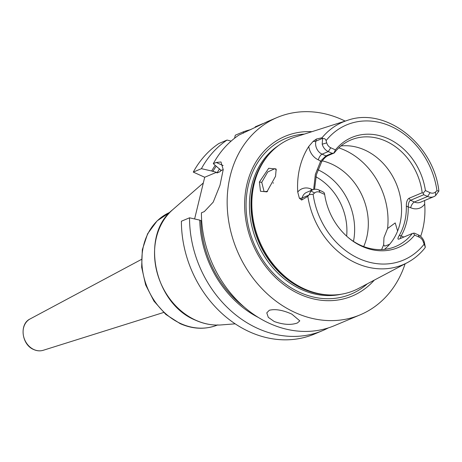 <?xml version="1.0" encoding="UTF-8"?>
<svg xmlns="http://www.w3.org/2000/svg" width="462" height="462" viewBox="0 0 462 462"><rect width="100%" height="100%" fill="white"/><g stroke="black" fill="none" stroke-linecap="round" stroke-linejoin="round"><path stroke-width="0.69" d="M407.276 262.664C413.906 259.142 419.669 254.389 424.572 248.406L425.34 247.205L423.354 242.123A6.797 5.625 -112.8 0 0 419.317 237.22L414.633 235.1A59.731 49.417 -112.8 0 1 348.458 237.739A59.731 49.417 -112.8 0 1 324.665 194.433L324.318 192.891L322.805 191.73L318.959 189.992A10.193 8.437 67.2 0 0 312.791 189.784L306.629 192.371A10.193 8.437 67.2 0 0 302.142 197.955L301.634 200.058L307.842 196.367A77.391 64.033 -112.8 0 0 356.15 263.109A77.391 64.033 67.2 0 0 407.276 262.664L358.662 288.398A82.305 68.099 -112.8 0 1 326.749 294.796A82.305 68.099 -112.8 0 1 304.291 288.877A82.305 68.099 -112.8 0 1 268.179 155.353A82.305 68.099 -112.8 0 1 295.091 137.047L347.499 120.345C385.787 106.531 433.772 144.271 438.888 191.06L435.666 195.501L435.475 192.019L436.96 190.731L438.888 191.06M301.634 200.058L299.364 198.215L297.736 192.048A78.222 64.715 -112.8 0 1 308.766 146.448L313.109 141.412L316.395 139.05L315.887 141.153L322.626 138.323L322.205 144.208A10.193 8.437 67.2 0 0 328.257 151.571L332.103 153.309L334.228 152.98A57.767 47.794 -112.8 0 1 350.906 139.969A57.767 47.794 -112.8 0 1 385.88 141.147A57.767 47.794 67.2 0 1 422.187 192.741L423.14 193.197L425.41 190.552L430.099 192.671A6.797 5.625 67.2 0 0 435.475 192.019M322.626 138.323L322.014 137.774L316.395 139.05M259.39 182.034L268.705 168.272L276.166 169.034L275.543 176.293L266.892 191.88L260.481 191.256L259.39 182.034L261.746 182.334L267.758 171.945L275.017 168.595L276.288 170.074M313.658 189.484L315.367 174.37L320.743 160.943L325.941 155.896L332.103 153.309M324.665 194.433L319.981 192.313A6.797 5.625 67.2 0 0 314.599 192.966L313.115 194.254L309.147 194.687L307.842 196.367M322.707 138.629C324.393 138.294 325.519 138.958 326.091 140.615L326.721 142.862L322.205 144.208M425.34 247.205L424.353 242.25A10.193 8.437 67.2 0 0 418.301 234.892L414.454 233.154L413.467 233.189L414.633 235.1M333.991 152.899L335.441 149.884A59.731 49.417 -112.8 0 1 388.068 138.64A59.731 49.417 -112.8 0 1 425.41 190.552M335.441 149.884L330.757 147.765A6.797 5.625 -112.8 0 1 326.721 142.862M413.467 233.189L412.329 233.483A57.767 47.794 67.2 0 1 395.651 246.494A57.767 47.794 67.2 0 1 360.678 245.316A57.767 47.794 -112.8 0 1 348.013 237.358M312.791 189.784A10.193 8.437 67.2 0 0 310.891 190.962L309.147 194.687M334.228 152.98L328.066 155.567C325.814 156.647 323.671 158.72 321.639 161.792L316.383 174.74L314.553 189.299M321.639 161.792L318.347 159.858A5.099 2.137 114.3 0 1 322.095 154.158L325.941 155.896L328.066 155.567M340.996 145.957A57.767 47.794 -112.8 0 1 364.755 150.017A57.767 47.794 67.2 0 1 400.306 196.939A57.767 47.794 67.2 0 1 384.436 249.376M422.187 192.741L408.991 198.285L410.551 200.277L423.746 194.733L423.14 193.197M412.329 233.483L399.133 239.027C397.476 239.587 397.522 238.392 399.266 235.447C404.181 226.859 406.537 217.117 406.335 206.214C406.277 202.206 407.161 199.567 408.991 198.285M399.133 239.027L398.585 239.195M406.335 206.214L410.649 207.721A5.099 2.137 114.3 0 1 414.397 202.015L427.598 196.471L423.746 194.733M430.099 192.671L427.598 196.471A10.193 8.437 67.2 0 0 433.766 196.679A10.193 8.437 67.2 0 0 435.666 195.501M424.607 200.531L424.717 204.042A78.904 65.281 -112.8 0 1 420.645 236.388M399.266 235.447L401.178 235.868L400.213 238.571M433.766 196.679L420.57 202.223A10.193 8.437 67.2 0 1 414.397 202.015L410.551 200.277C409.061 201.207 408.293 203.326 408.246 206.635C408.448 217.538 406.092 227.281 401.178 235.868L403.574 236.948A5.099 2.137 -65.7 0 0 403.522 237.179M311.931 131.676A86.625 71.668 67.2 0 0 244.877 197.834A86.625 71.668 67.2 0 0 299.832 294.242A86.625 71.668 67.2 0 0 374.289 280.128M405.105 263.814A107.045 88.565 67.2 0 1 360.181 314.836A107.045 88.565 67.2 0 1 295.374 312.659A107.045 88.565 -112.8 0 1 227.668 213.08A107.045 88.565 -112.8 0 1 277.269 117.452A107.045 88.565 -112.8 0 1 342.071 119.635A107.045 88.565 67.2 0 1 345.154 121.09M277.269 117.452L267.752 121.454L238.952 135.06A107.045 88.565 -112.8 0 0 213.305 163.681L221.055 170.386L220.085 171.668L217.007 172.961L216.511 172.297L204.701 177.258L194.612 218.953M223.134 165.587L216.216 162.462L213.305 163.681M216.216 162.462L220.998 161.971L223.215 169.646L219.987 185.268L213.207 202.142L204.331 211.59L201.42 212.809A107.045 88.565 -112.8 0 0 269.646 323.464A107.045 88.565 -112.8 0 0 334.448 325.646L360.181 314.836M274.261 321.529L268.295 317.33L266.776 312.861L269.3 310.256C275.375 308.795 282.894 310.089 291.857 314.137L299.809 320.853L297.407 322.961C291.135 325.236 283.414 324.757 274.261 321.529M262.739 123.677L255.324 126.796L255.018 127.477M220.83 170.796L223.227 169.473M328.395 327.881A107.045 88.565 -112.8 0 1 322.557 330.636A107.045 88.565 -112.8 0 1 189.53 217.804L181.399 221.223A107.045 88.565 -112.8 0 0 314.426 334.055L322.557 330.636M243.457 133.166L243.434 131.785A107.045 88.565 -112.8 0 1 250.953 129.556M243.434 131.785L235.302 135.204L234.563 138.248M227.067 140.05A107.045 88.565 -112.8 0 0 201.415 168.676L193.283 172.095A107.045 88.565 -112.8 0 1 218.93 143.468L227.067 140.05L231.115 141.112M193.283 172.095L204.701 177.258M201.698 220.952L199.763 220.126A98.198 81.248 67.2 0 0 258.362 317.463M215.182 165.408A98.198 81.248 67.2 0 0 211.648 170.998L216.511 172.297M199.763 220.126L189.53 217.804M201.415 168.676L211.648 170.998M273.406 182.721L273.186 183.229M389.639 244.282L384.707 246.142L383.651 244.756L383.974 237.583L387.578 228.528L395.206 222.921L397.615 231.017M267.596 191.36L264.091 191.62L261.746 182.334M322.239 160.84A57.767 47.794 -112.8 0 1 331.502 163.987A57.767 47.794 67.2 0 1 363.698 246.569M353.47 241.366A57.767 47.794 67.2 0 0 353.043 215.073A57.767 47.794 67.2 0 0 343.52 192.388A57.767 47.794 67.2 0 0 317.92 169.773M322.014 137.774A77.391 64.033 -112.8 0 1 347.499 120.345M313.109 141.412A5.099 1.906 -166.4 0 0 315.887 141.153A10.193 8.437 67.2 0 0 322.095 154.158L328.257 151.571L330.757 147.765M308.766 146.448A15.292 12.653 67.2 0 0 318.347 159.858M313.115 194.254A73.319 60.661 67.2 0 0 359.043 258.599A73.319 60.661 67.2 0 0 423.983 244.369M436.96 190.731A73.319 60.661 67.2 0 0 391.031 126.386A73.319 60.661 67.2 0 0 326.091 140.615M423.354 242.123L424.353 242.25M419.317 237.22L418.301 234.892M318.959 189.992L319.981 192.313M312.797 189.778L311.272 189.091A5.099 2.137 -65.7 0 0 311.059 190.511M308.882 195.126L302.142 197.955A5.099 1.906 13.6 0 1 299.364 198.215M311.272 189.091A15.292 12.653 67.2 0 0 297.736 192.048M310.891 190.962L314.599 192.966M410.649 207.721A15.292 12.653 67.2 0 0 424.717 204.042M268.179 155.353L267.4 156.289A81.699 67.591 67.2 0 0 303.245 288.819A81.699 67.591 67.2 0 0 325.537 294.698L326.749 294.796M269.554 153.759A81.63 67.533 67.2 0 0 302.985 288.871A81.63 67.533 67.2 0 0 328.852 294.935M278.65 145.449A81.63 67.533 67.2 0 0 250.571 219.589A81.63 67.533 67.2 0 0 301.455 289.518A81.63 67.533 67.2 0 0 341.152 294.254M304.383 134.084A84.413 69.837 67.2 0 0 246.102 202.604A84.413 69.837 67.2 0 0 299.861 292.44A84.413 69.837 67.2 0 0 367.284 283.835M221.044 170.062A93.451 77.316 67.2 0 0 220.085 171.668M221.073 324.93C212.468 325.56 203.956 323.983 195.536 320.206C154.204 303.788 139.847 235.522 172.678 209.725A64.79 53.604 67.2 0 0 156.121 268.434A64.79 53.604 67.2 0 0 195.824 320.247A64.79 53.604 67.2 0 0 221.073 324.93L235.164 323.839M217.856 324.861C205.694 329.741 193.133 329.337 180.168 323.643L165.777 314.397L153.927 301.091L145.645 284.904L141.655 267.267L142.319 249.711L147.603 233.784L157.092 220.911L169.964 212.289A61.169 50.606 67.2 0 0 142.169 267.042A61.169 50.606 67.2 0 0 180.827 323.614A61.169 50.606 67.2 0 0 217.336 325.075M43.232 350.288C40.136 351.23 36.977 350.987 33.772 349.567C21.645 344.843 19.063 324.012 30.076 318.959A17.042 14.097 67.2 0 0 23.233 334.361A17.042 14.097 67.2 0 0 33.94 349.567A17.042 14.097 67.2 0 0 43.232 350.288L163.635 312.474M244.254 307.097A96.847 80.128 -112.8 0 1 200.93 220.651M219.583 168.826A93.451 77.316 67.2 0 0 217.007 172.961M212.815 171.523A96.847 80.128 -112.8 0 1 216.141 166.291M338.819 147.88A67.966 56.231 -112.8 0 1 344.716 150.179A67.966 56.231 67.2 0 1 387.578 228.528M381.543 249.59A67.966 56.231 67.2 0 0 383.651 244.756M346.644 236.151A53.523 44.283 67.2 0 0 315.892 176.813M172.678 209.725L203.326 182.958M30.076 318.959L141.366 259.459"/></g></svg>

